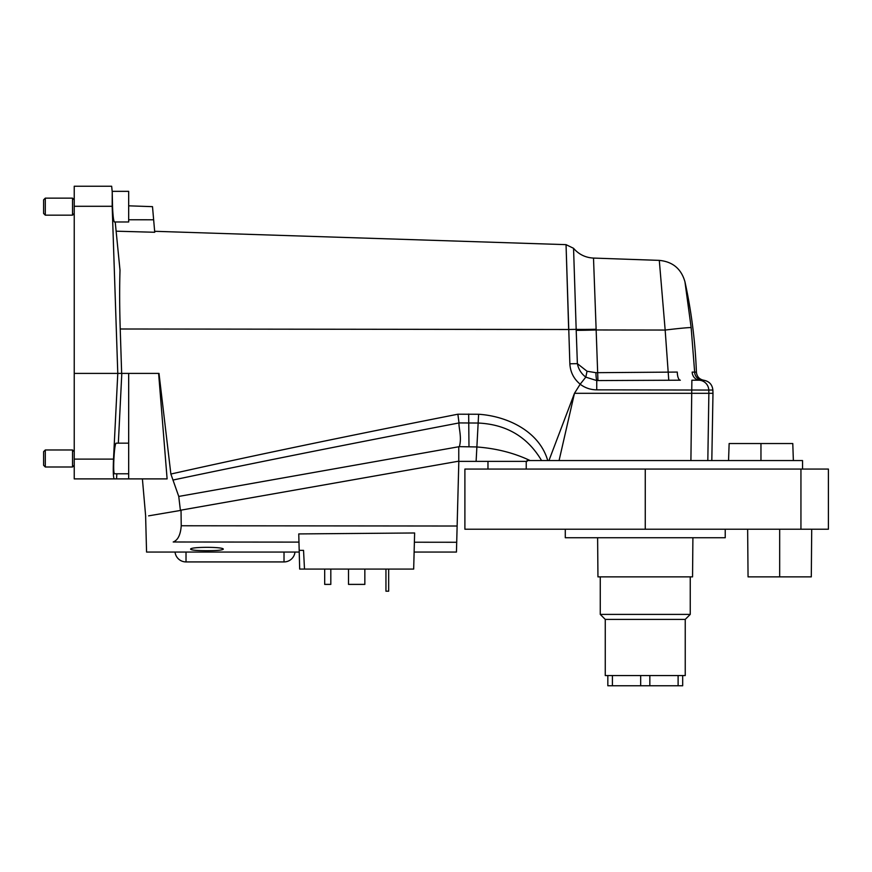 <?xml version="1.0" encoding="UTF-8"?>
<svg xmlns="http://www.w3.org/2000/svg" width="872" height="872" viewBox="0 0 872 872"><rect width="100%" height="100%" fill="white"/><g stroke="black" fill="none" stroke-linecap="round" stroke-linejoin="round"><path stroke-width="1.31" d="M640.669 685.763L640.669 675.56L612.406 675.56L612.406 685.763L678.111 685.763L678.111 675.56L682.689 675.56L682.689 685.763L678.111 685.763M678.111 675.56L649.836 675.56L649.836 685.763M600.263 576.872L600.263 614.4L605.266 619.403L685.239 619.403L685.239 675.56L682.689 675.56M612.406 685.763L607.828 685.763L607.828 675.56L605.266 675.56L605.266 619.403M645.258 469.06L828.4 469.06L828.4 529.228L464.896 529.228L464.896 469.06L645.258 469.06L645.258 529.228M692.902 537.73L692.553 576.872L597.952 576.872L597.614 537.73M565.285 529.228L565.285 537.73L725.232 537.73L725.232 529.228M747.642 529.228L748.056 576.872L779.677 576.872L779.677 529.228M779.677 576.872L811.298 576.872L811.712 529.228M600.263 614.4L690.243 614.4L690.243 576.872M800.943 469.06L800.943 529.228M760.962 460.547L760.962 443.532L729.145 443.532L728.545 460.547M760.962 443.532L792.779 443.532L793.367 460.547M802.545 469.06L802.545 460.547L527.048 460.547L527.059 461.375L458.825 461.375M487.971 469.06L487.971 461.375M526.23 461.375L526.23 469.06M640.669 675.56L649.836 675.56M607.828 675.56L612.406 675.56M180.068 507.548L179.098 499.329M298.976 542.112L173.201 541.992C137.831 555.246 137.831 555.246 173.201 541.992C137.831 555.246 137.831 555.246 173.201 541.992C177.888 540.226 180.569 534.808 181.234 525.762L181.027 510.142L180.406 510.458L178.76 496.43L170.868 474.041C250.537 456.165 346.206 436.218 457.887 414.211L459.01 422.942C347.83 444.23 252.466 463.261 172.918 480.058M530.089 460.547C513.957 452.884 496.048 448.35 476.374 446.944L459.326 446.649L178.76 496.43M148.6 515.853C144.643 516.551 144.643 516.551 148.6 515.853L180.406 510.458M114.254 478.892L74.229 478.892L74.229 459.108L113.513 459.108C113.011 471.153 113.262 477.747 114.254 478.892L167.108 478.892L158.617 373.401M74.229 206.293L74.229 186.237L111.66 186.237L112.226 191.938L112.183 206.293L74.229 206.293L74.229 459.108M698.636 380.203L691.878 380.203L698.636 380.203A10.213 10.148 -90 0 1 708.783 390.057L708.871 393.305L708.783 390.057L596.742 389.849C590.595 389.795 585.068 387.92 580.163 384.225L585.799 377.129C581.297 373.707 578.485 369.216 577.373 363.646L587.041 371.254L595.903 372.682L677.282 372.072A8.513 3.052 -90 0 0 680.334 380.203L596.742 380.574L597.941 380.552L596.154 329.965A27.228 0.916 -2 0 1 576.207 330.335L573.558 248.313L576.174 329.365L568.664 329.496L566.048 244.65L569.863 363.788C570.332 372.093 573.765 378.895 580.185 384.192M116.129 231.189L154.736 232.268L153.646 219.788L128.674 219.766M548.946 460.547L574.474 393.305L580.163 384.225M170.868 474.041L158.998 373.401L121.655 373.401L120.227 328.995C119.551 307.227 119.475 287.662 120.009 270.266L115.213 221.968M711.814 460.547L712.98 393.305L574.474 393.305L559.072 460.547M74.229 373.401L117.785 373.401L113.513 459.108M112.183 206.293L117.785 373.401L121.655 373.401M128.674 478.892L128.674 473.79L114.439 473.79C113.676 472.864 113.502 467.763 113.905 458.476C114.472 449.2 115.191 444.088 116.052 443.161L128.674 443.161L128.674 373.401M121.808 373.401L118.341 443.161M116.815 473.79L116.565 478.892M114.079 473.082C113.022 469.31 114.265 446.628 115.693 443.641M112.226 191.938L112.532 206.653C112.946 215.94 113.567 221.041 114.417 221.968L114.319 221.924M541.567 460.547C527.582 436.883 506.469 424.381 478.248 423.04L459.01 422.92C458.487 427.127 462.106 437.646 459.326 446.649M476.112 461.375L478.619 414.255C506.937 416.075 539.256 431.073 547.725 460.547M707.824 460.547L708.871 393.305M712.98 393.305L712.871 390.057L708.783 390.057M696.401 372.148A510.458 510.458 0 0 0 684.945 281.765L691.158 327.632L694.657 372.148L696.401 372.148C696.902 376.693 699.399 379.396 703.889 380.279L699.867 380.203A8.513 7.706 -90 0 1 692.161 372.082L694.657 372.148A8.513 8.48 -90 0 0 702.124 380.279M686.896 295.292L684.945 281.765C681.25 268.816 672.704 261.687 659.297 260.379L593.505 258.079C585.472 257.654 578.823 254.406 573.558 248.313L574.376 273.666M691.158 327.632A27.228 0.828 173 0 0 665.162 330.052L659.297 260.379L665.162 330.052L596.154 329.965L593.505 258.079L595.282 306.203M595.903 372.682A8.513 0.85 -91.6 0 0 596.742 380.574L585.799 377.151L587.041 371.254M691.878 380.203L690.907 460.547M128.674 205.825L152.502 206.653L153.646 219.788M128.674 443.161L128.674 473.79M45.3 466.989L43.6 465.288L43.6 451.674L45.3 449.974L45.3 466.989L72.529 466.989L72.529 449.974L45.3 449.974M112.172 191.339L128.674 191.339L128.674 221.968L114.417 221.968M45.3 215.166L43.6 213.455L43.6 199.852L45.3 198.14L45.3 215.166L72.529 215.166L72.529 198.14L45.3 198.14M181.027 510.142L458.836 461.157L456.448 552.063L414.135 552.063M303.543 550.363L299.183 550.363L298.758 533.926L414.625 532.977L413.677 569.078L304.492 569.078L303.543 550.363L299.183 550.363L299.674 569.078L304.492 569.078M205.203 550.679C216.049 550.733 222.066 550.254 223.265 549.218C224.246 546.711 189.638 546.711 190.63 549.218C191.328 550.112 196.189 550.603 205.203 550.679M385.947 569.078L385.947 591.194L388.672 591.194L388.672 569.078M364.845 569.078L364.845 584.393L348.517 584.393L348.517 569.078M324.689 569.078L324.689 584.393L330.815 584.393L330.815 569.078M458.77 461.168L458.77 447.064M120.227 328.995L568.664 329.496M457.887 414.211L478.619 414.255M468.983 446.649L468.656 414.037M668.769 380.29L665.162 330.052M576.207 330.335L577.373 363.646L569.863 363.788M596.742 380.574L596.742 389.849M596.121 329.256A27.228 1.188 -1.5 0 1 576.174 329.365M456.71 542.264L414.385 542.221M181.234 525.762L457.135 526.023M175.054 552.063A11.031 11.031 0 0 0 186.019 561.928L186.019 552.063M284.021 552.063L284.021 561.928A11.031 11.031 0 0 0 294.987 552.063M685.239 619.403L690.243 614.4M145.679 516.366L142.398 478.892M573.558 248.313L566.048 244.65L154.736 231.298M703.889 380.279C709.274 381.337 712.271 384.596 712.871 390.057M74.229 451.663L72.529 449.974M74.229 465.288L72.529 466.989M74.229 199.841L72.529 198.14M74.229 213.466L72.529 215.166M299.227 552.063L146.561 552.063L145.624 516.377M186.019 561.928L284.021 561.928"/></g></svg>
